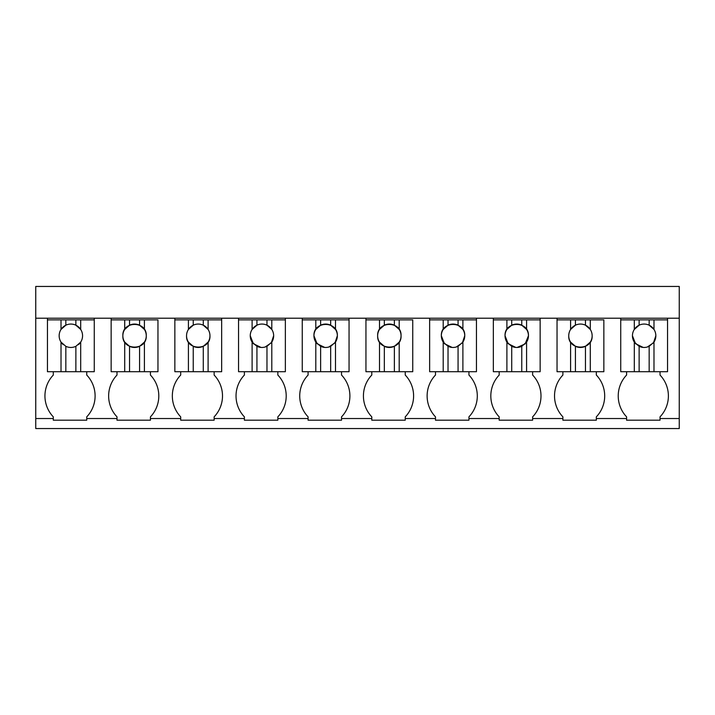 <?xml version="1.0" encoding="UTF-8"?>
<svg xmlns="http://www.w3.org/2000/svg" width="715" height="715" viewBox="0 0 715 715"><rect width="100%" height="100%" fill="white"/><g stroke="black" fill="none" stroke-linecap="round" stroke-linejoin="round"><path stroke-width="1.07" d="M35.75 418.525L35.75 318.211L679.25 318.211L679.25 428.553L35.75 428.553L35.75 418.525L53.303 418.525L53.303 416.854A30.298 30.298 0 0 1 53.303 375.053L53.303 371.711M35.75 318.211L35.75 286.447L679.25 286.447L679.25 318.211M435.489 420.197L435.489 418.525L435.489 420.197L468.933 420.197L468.933 418.525L499.186 418.525L499.186 420.197L532.63 420.197L532.63 418.525L562.893 418.525L562.893 420.197L596.328 420.197L596.328 418.525L626.59 418.525L626.59 420.197L660.025 420.197L660.025 418.525L679.25 418.525M180.698 420.197L180.698 418.525L180.698 420.197L214.134 420.197L214.134 418.525L244.396 418.525L244.396 420.197L277.84 420.197L277.84 418.525L308.094 418.525L308.094 420.197L341.538 420.197L341.538 418.525L371.791 418.525L371.791 420.197L405.235 420.197L405.235 418.525L435.489 418.525L435.489 416.854A30.298 30.298 0 0 1 435.489 375.053L435.489 371.711M53.303 418.525L53.303 420.197L86.738 420.197L86.738 418.525L117.001 418.525L117.001 420.197L150.436 420.197L150.436 418.525L180.698 418.525L180.698 416.854A30.298 30.298 0 0 1 180.698 375.053L180.698 371.711L180.698 375.053M47.449 319.882L61.016 319.882L61.016 329.436A11.699 11.699 0 0 0 61.016 342.101L61.016 371.711L47.449 371.711L47.449 318.211M660.025 418.525L660.025 416.854A30.298 30.298 0 0 0 660.025 375.053L660.025 371.711M626.59 418.525L626.59 416.854A30.298 30.298 0 0 1 626.59 375.053L626.59 371.711M596.328 418.525L596.328 416.854A30.298 30.298 0 0 0 596.328 375.053L596.328 371.711M562.893 418.525L562.893 416.854A30.298 30.298 0 0 1 562.893 375.053L562.893 371.711M532.63 418.525L532.63 416.854A30.298 30.298 0 0 0 532.63 375.053L532.63 371.711M499.186 418.525L499.186 416.854A30.298 30.298 0 0 1 499.186 375.053L499.186 371.711M468.933 418.525L468.933 416.854A30.298 30.298 0 0 0 468.933 375.053L468.933 371.711M405.235 418.525L405.235 416.854A30.298 30.298 0 0 0 405.235 375.053L405.235 371.711M371.791 418.525L371.791 416.854A30.298 30.298 0 0 1 371.791 375.053L371.791 371.711M341.538 418.525L341.538 416.854A30.298 30.298 0 0 0 341.538 375.053L341.538 371.711M308.094 418.525L308.094 416.854A30.298 30.298 0 0 1 308.094 375.053L308.094 371.711M277.84 418.525L277.84 416.854A30.298 30.298 0 0 0 277.84 375.053L277.84 371.711M244.396 418.525L244.396 416.854A30.298 30.298 0 0 1 244.396 375.053L244.396 371.711M214.134 418.525L214.134 416.854A30.298 30.298 0 0 0 214.134 375.053L214.134 371.711M150.436 418.525L150.436 416.854A30.298 30.298 0 0 0 150.436 375.053L150.436 371.711M117.001 418.525L117.001 416.854A30.298 30.298 0 0 1 117.001 375.053L117.001 371.711M86.738 420.197L86.738 416.854A30.298 30.298 0 0 0 86.738 375.053L86.738 371.711M667.551 318.211L667.551 371.711L620.736 371.711L620.736 318.211M557.039 319.882L603.853 319.882L603.853 371.711L557.039 371.711L557.039 318.211M540.147 318.211L540.147 371.711L493.341 371.711L493.341 318.211M476.449 318.211L476.449 371.711L429.644 371.711L429.644 318.211M365.946 319.882L412.752 319.882L412.752 371.711L365.946 371.711L365.946 318.211M349.054 318.211L349.054 371.711L302.248 371.711L302.248 318.211M285.356 318.211L285.356 371.711L238.551 371.711L238.551 318.211M221.659 318.211L221.659 371.711L174.853 371.711L174.853 318.211M111.147 319.882L157.961 319.882L157.961 371.711L111.147 371.711L111.147 318.211M94.264 318.211L94.264 371.711L61.016 371.711M86.738 416.854A30.298 30.298 0 0 0 86.738 375.053M61.016 319.882L75.87 319.882L75.87 325.191A11.699 11.699 0 0 0 61.016 329.436L65.843 325.191L65.843 319.882M94.264 319.882L75.87 319.882M80.697 319.882L80.697 329.436L75.87 325.191A11.699 11.699 0 0 1 82.565 335.764A11.699 11.699 0 0 0 80.697 329.436M78.444 344.675A11.699 11.699 0 0 0 82.565 335.764M63.269 344.675A11.699 11.699 0 0 1 61.016 342.101L65.843 346.337C69.176 347.839 72.519 347.839 75.87 346.337L80.697 342.101L80.697 371.711M75.87 346.337A11.699 11.699 0 0 0 75.879 346.337L75.87 371.711M65.843 346.337L65.843 371.711M124.714 319.882L124.714 329.436A11.699 11.699 0 0 0 124.714 342.101L124.714 371.711M157.961 319.882L157.961 371.711M144.403 319.882L144.403 329.436L139.577 325.191A11.699 11.699 0 0 0 129.54 325.191L124.714 329.436M144.403 371.711L144.403 342.101A11.699 11.699 0 0 0 144.403 329.436M144.403 342.101L139.577 346.337L139.577 371.711M124.714 342.101L129.54 346.337C132.874 347.839 136.216 347.839 139.577 346.337M129.54 346.337L129.54 371.711M122.855 335.764C122.14 350.859 146.977 350.859 146.262 335.764C146.977 320.669 122.14 320.669 122.855 335.764M129.54 319.882L129.54 325.191M139.577 319.882L139.577 325.191M174.853 319.882L188.411 319.882L188.411 329.436A11.699 11.699 0 0 0 188.411 342.101L188.411 371.711M188.411 319.882L203.275 319.882L203.275 325.191A11.699 11.699 0 0 0 188.411 329.436L193.238 325.191L193.238 319.882M221.659 319.882L203.275 319.882M208.101 319.882L208.101 329.436L203.275 325.191A11.699 11.699 0 0 1 209.96 335.764A11.699 11.699 0 0 0 208.101 329.436M208.101 371.711L208.101 342.101A11.699 11.699 0 0 0 209.96 335.764C210.675 350.859 185.837 350.859 186.552 335.764M208.101 342.101L203.275 346.337L203.275 371.711M188.411 342.101L193.238 346.337C196.571 347.839 199.914 347.839 203.275 346.337M193.238 346.337L193.238 371.711M238.551 319.882L252.109 319.882L252.109 329.436A11.699 11.699 0 0 0 252.109 342.101L252.109 371.711M252.109 319.882L266.972 319.882L266.972 325.191A11.699 11.699 0 0 0 252.109 329.436L256.935 325.191L256.935 319.882M285.356 319.882L266.972 319.882M271.798 319.882L271.798 329.436A11.699 11.699 0 0 0 266.972 325.191L271.798 329.436A11.699 11.699 0 0 1 271.798 342.101L271.798 371.711M271.798 342.101L266.972 346.337L266.972 371.711M252.109 342.101L256.935 346.337C260.269 347.839 263.612 347.839 266.972 346.337M256.935 346.337L256.935 371.711M250.25 335.764L253.351 343.701L261.011 347.427M262.334 347.463L263.737 347.329M265.113 347.034L271.28 342.834L273.657 335.764M302.248 319.882L315.807 319.882L315.807 329.436A11.699 11.699 0 0 0 315.807 342.101L315.807 371.711M315.807 319.882L330.67 319.882L330.67 325.191A11.699 11.699 0 0 0 320.633 325.191L315.807 329.436M349.054 319.882L330.67 319.882M335.496 319.882L335.496 329.436L330.67 325.191M335.496 371.711L335.496 342.101A11.699 11.699 0 0 0 335.496 329.436M335.496 342.101L330.67 346.337L330.67 371.711M315.807 342.101L320.633 346.337C323.967 347.839 327.309 347.839 330.67 346.337M320.633 346.337L320.633 371.711M328.811 347.034L334.978 342.834L337.355 335.764C338.07 320.669 313.233 320.669 313.948 335.764L317.049 343.701L324.708 347.427M326.031 347.463L327.434 347.329M320.633 319.882L320.633 325.191M379.504 319.882L379.504 329.436A11.699 11.699 0 0 0 379.504 342.101L379.504 371.711M412.752 319.882L412.752 371.711M399.193 319.882L399.193 329.436L394.367 325.191A11.699 11.699 0 0 0 384.33 325.191L379.504 329.436M399.193 371.711L399.193 342.101A11.699 11.699 0 0 0 399.193 329.436M399.193 342.101L394.367 346.337L394.367 371.711M379.504 342.101L384.33 346.337C387.664 347.839 391.007 347.839 394.367 346.337M384.33 346.337L384.33 371.711M377.645 335.764C376.93 350.859 401.767 350.859 401.052 335.764C401.767 320.669 376.93 320.669 377.645 335.764M384.33 319.882L384.33 325.191M394.367 319.882L394.367 325.191M429.644 319.882L443.202 319.882L443.202 329.436A11.699 11.699 0 0 0 443.202 342.101L443.202 371.711M443.202 319.882L458.065 319.882L458.065 325.191A11.699 11.699 0 0 0 448.028 325.191L443.202 329.436M476.449 319.882L458.065 319.882M462.891 319.882L462.891 329.436L458.065 325.191M462.891 371.711L462.891 342.101A11.699 11.699 0 0 0 462.891 329.436M462.891 342.101L458.065 346.337L458.065 371.711M443.202 342.101L448.028 346.337C451.362 347.839 454.704 347.839 458.065 346.337M448.028 346.337L448.028 371.711M456.206 347.034L462.373 342.834L464.75 335.764C465.465 320.669 440.628 320.669 441.343 335.764L444.444 343.701L452.103 347.427M453.426 347.463L454.829 347.329M448.028 319.882L448.028 325.191M493.341 319.882L506.899 319.882L506.899 329.436A11.699 11.699 0 0 0 506.899 342.101L506.899 371.711M506.899 319.882L521.762 319.882L521.762 325.191A11.699 11.699 0 0 0 511.725 325.191L506.899 329.436M540.147 319.882L521.762 319.882M526.589 319.882L526.589 329.436L521.762 325.191M526.589 371.711L526.589 342.101A11.699 11.699 0 0 0 526.589 329.436M526.589 342.101L521.762 346.337L521.762 371.711M506.899 342.101L511.725 346.337C515.059 347.839 518.402 347.839 521.762 346.337M511.725 346.337L511.725 371.711M517.124 347.463L525.15 343.906L528.448 335.764C529.163 320.669 504.325 320.669 505.04 335.764L508.142 343.701L515.801 347.427M511.725 319.882L511.725 325.191M570.597 319.882L570.597 329.436A11.699 11.699 0 0 0 570.597 342.101L570.597 371.711M590.286 319.882L590.286 329.436L585.46 325.191A11.699 11.699 0 0 0 570.597 329.436L575.423 325.191L575.423 319.882M590.286 371.711L590.286 342.101A11.699 11.699 0 0 0 590.286 329.436M590.286 342.101L585.46 346.337L585.46 371.711M570.597 342.101L575.423 346.337C578.757 347.839 582.099 347.839 585.46 346.337M575.423 346.337L575.423 371.711M568.738 335.764C568.023 350.859 592.86 350.859 592.145 335.764A11.699 11.699 0 0 0 585.46 325.191L585.46 319.882M620.736 319.882L634.303 319.882L634.303 329.436A11.699 11.699 0 0 0 634.303 342.101L634.303 371.711M634.303 319.882L649.157 319.882L649.157 325.191A11.699 11.699 0 0 0 634.303 329.436L639.13 325.191L639.13 319.882M667.551 319.882L649.157 319.882M653.984 319.882L653.984 329.436L649.157 325.191A11.699 11.699 0 0 1 655.843 335.764A11.699 11.699 0 0 0 653.984 329.436M653.984 371.711L653.984 342.101A11.699 11.699 0 0 0 655.843 335.764L653.465 342.834L647.298 347.034M653.984 342.101L649.157 346.337L649.157 371.711M634.303 342.101L639.13 346.337C642.454 347.839 645.797 347.839 649.157 346.337M639.13 346.337L639.13 371.711M632.435 335.764L635.546 343.701L643.196 347.427M644.519 347.463L645.922 347.329"/></g></svg>
